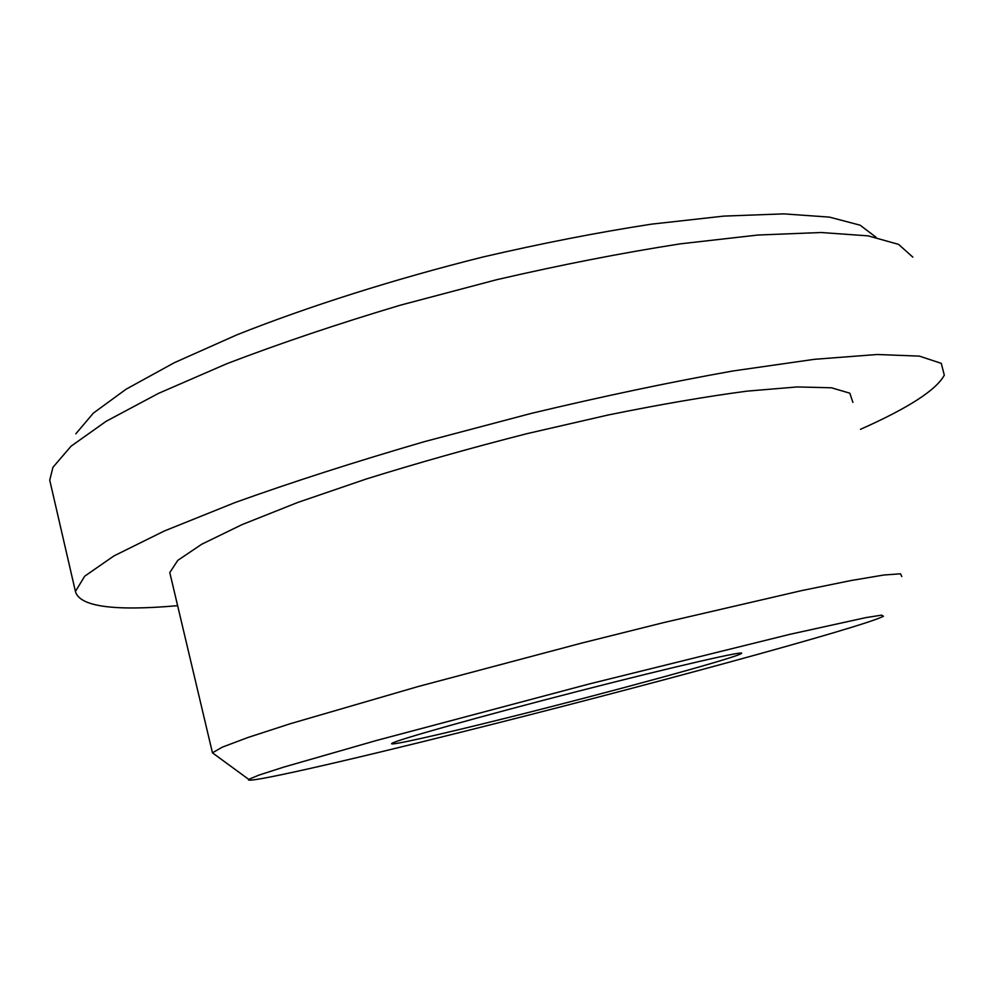 <?xml version="1.0" encoding="UTF-8"?>
<svg xmlns="http://www.w3.org/2000/svg" width="994" height="994" viewBox="0 0 994 994"><rect width="100%" height="100%" fill="white"/><g stroke="black" fill="none" stroke-linecap="round" stroke-linejoin="round"><path stroke-width="1.49" d="M505.188 718.314C605.085 693.477 732.802 658.724 741.015 653.704C749.588 649.368 676.877 665.893 578.235 691.24C479.63 716.55 393.897 740.754 391.81 743.462C387.946 746.357 438.95 734.852 505.188 718.314M462.558 731.808C636.756 688.37 863.227 626.99 883.43 616.268L881.616 615.137L865.687 617.647L789.932 634.321L589.355 683.934L376.341 740.518L283.638 767.144L258.862 775.134L248.711 779.371C242.25 784.8 343.961 761.503 462.558 731.808M901.794 576.532L900.514 573.811L883.828 575.017L850.901 580.558L801.909 590.548L663.445 622.654L581.49 643.13L418.288 686.494L290.124 723.781L247.941 737.498L222.159 747.215L212.455 752.831L214.592 754.396M852.914 402.396L849.808 393.189L831.469 387.797L797.151 386.939L747.165 391.127C706.535 396.469 660.24 404.421 608.278 414.97L526.957 433.67C471.168 447.896 417.654 462.993 366.426 478.946L297.653 502.492L241.989 524.646L201.757 544.215L177.814 560.343L169.788 572.556L170.608 576.011M860.469 429.321C908.342 408.062 936.286 390.021 944.3 375.173L941.281 363.357L919.4 356.125L877.18 354.498L814.484 359.306L733.025 370.961C670.465 382.094 603.259 396.233 531.38 413.367L424.413 441.647C354.696 461.949 291.565 482.252 235.044 502.554L164.321 530.995L113.987 555.882L84.689 576.209L75.42 591.467C79.545 606.576 113.614 611.31 177.628 605.681M912.815 257.123L898.576 244.375L868.209 235.876L821.131 232.509L757.875 235.031L680.269 243.853C622.381 252.849 561.125 264.814 496.515 279.749L400.371 305.183C337.513 323.957 279.674 343.464 226.843 363.705L158.481 393.388L106.209 421.257L71.096 446.169L52.931 467.317L49.737 480.152L50.893 485.134M876.087 237.28L860.121 225.191L829.443 217.114L783.769 213.872L723.818 216.108L651.43 224.159C597.903 232.397 541.631 243.368 482.599 257.086C393.823 279.289 308.165 306.5 236.957 334.804L174.385 362.673L126.176 389.151L93.337 413.131L75.817 433.831M740.841 653.07L741.015 653.704M248.711 779.371L212.455 752.831L169.788 572.556M49.737 480.152L75.42 591.467"/></g></svg>
